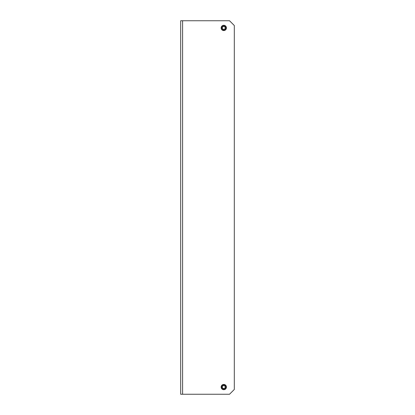 <?xml version="1.0" encoding="UTF-8"?>
<svg xmlns="http://www.w3.org/2000/svg" width="415" height="415" viewBox="0 0 415 415"><rect width="100%" height="100%" fill="white"/><g stroke="black" fill="none" stroke-linecap="round" stroke-linejoin="round"><path stroke-width="0.62" d="M223.778 30.565A2.635 2.635 0 0 1 221.148 27.935A2.635 2.635 0 0 1 223.778 25.299A2.635 2.635 0 0 1 226.414 27.935A2.635 2.635 0 0 1 223.778 30.565M223.778 389.701A2.635 2.635 0 0 1 221.148 387.065A2.635 2.635 0 0 1 223.778 384.435A2.635 2.635 0 0 1 226.414 387.065A2.635 2.635 0 0 1 223.778 389.701M180.686 20.75L229.526 20.75L234.314 25.538L234.314 389.462L229.526 394.25L180.686 394.25L180.686 20.75M224.069 388.476A1.437 1.437 0 0 0 225.189 386.78A1.437 1.437 0 0 0 223.493 385.66A1.437 1.437 0 0 0 222.373 387.356A1.437 1.437 0 0 0 224.069 388.476M223.348 384.959A2.153 2.153 0 0 1 225.89 386.635A2.153 2.153 0 0 1 224.214 389.177A2.153 2.153 0 0 1 221.672 387.501A2.153 2.153 0 0 1 223.348 384.959M226.414 386.967L226.222 386.941A2.443 2.443 0 0 0 225.594 385.431L225.713 385.276M226.222 386.941A2.443 2.443 0 0 1 223.026 389.389L223.005 389.581M221.148 387.169L221.34 387.195A2.443 2.443 0 0 0 223.026 389.389M225.008 384.736L224.889 384.892A2.443 2.443 0 0 0 224.536 384.747L224.557 384.549M221.34 387.195A2.443 2.443 0 0 1 221.605 385.96L221.449 385.841M223.68 384.435L223.654 384.627A2.443 2.443 0 0 0 223.27 384.679L223.197 384.498M222.378 384.84L222.45 385.021A2.443 2.443 0 0 0 222.144 385.255L221.989 385.136M221.605 385.96A2.443 2.443 0 0 1 222.144 385.255M222.45 385.021A2.443 2.443 0 0 1 223.27 384.679M223.654 384.627A2.443 2.443 0 0 1 224.536 384.747M224.889 384.892A2.443 2.443 0 0 1 225.594 385.431M224.069 29.341A1.437 1.437 0 0 0 225.189 27.644A1.437 1.437 0 0 0 223.493 26.524A1.437 1.437 0 0 0 222.373 28.22A1.437 1.437 0 0 0 224.069 29.341M223.348 25.823A2.153 2.153 0 0 1 225.89 27.499A2.153 2.153 0 0 1 224.214 30.041A2.153 2.153 0 0 1 221.672 28.365A2.153 2.153 0 0 1 223.348 25.823M226.414 27.831L226.222 27.805A2.443 2.443 0 0 0 225.594 26.295L225.713 26.145M226.222 27.805A2.443 2.443 0 0 1 223.026 30.254L223.005 30.451M221.148 28.033L221.34 28.059A2.443 2.443 0 0 0 223.026 30.254M225.008 25.6L224.889 25.756A2.443 2.443 0 0 0 224.536 25.611L224.557 25.419M221.34 28.059A2.443 2.443 0 0 1 221.605 26.825L221.449 26.705M223.68 25.299L223.654 25.491A2.443 2.443 0 0 0 223.27 25.543L223.197 25.367M222.378 25.704L222.45 25.886A2.443 2.443 0 0 0 222.144 26.119L221.989 26M221.605 26.825A2.443 2.443 0 0 1 222.144 26.119M222.45 25.886A2.443 2.443 0 0 1 223.27 25.543M223.654 25.491A2.443 2.443 0 0 1 224.536 25.611M224.889 25.756A2.443 2.443 0 0 1 225.594 26.295M182.6 20.75L182.6 394.25"/></g></svg>
